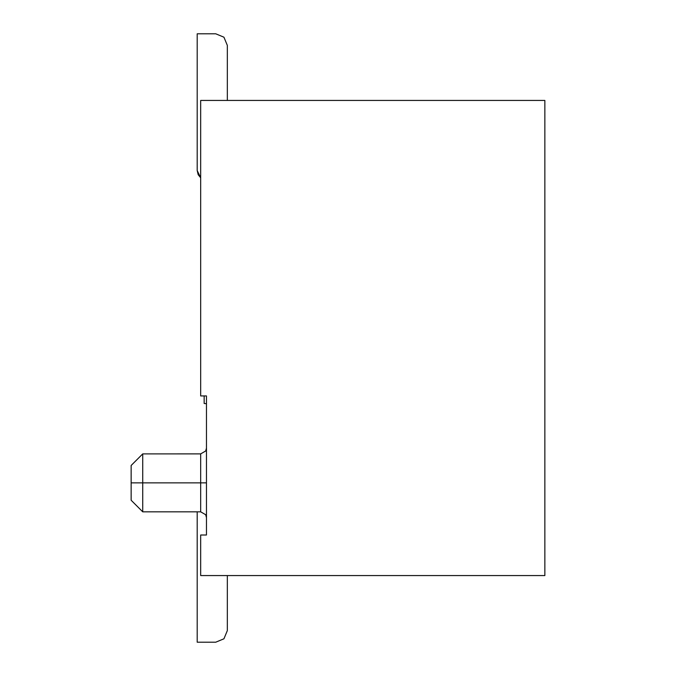 <?xml version="1.0" encoding="UTF-8"?>
<svg xmlns="http://www.w3.org/2000/svg" width="676" height="676" viewBox="0 0 676 676"><rect width="100%" height="100%" fill="white"/><g stroke="black" fill="none" stroke-linecap="round" stroke-linejoin="round"><path stroke-width="1.01" d="M200.679 455.168L200.679 482.858L206.467 482.858L200.679 482.858L206.467 482.85L206.467 448.095L206.467 482.799L206.467 448.095L205.69 450.993L200.679 453.883L200.679 511.825L200.679 482.858L206.467 482.858M544.856 100.437L544.856 575.563L544.856 100.437L200.679 100.437L200.679 395.942L206.467 395.942L206.467 535.003L200.679 535.003L206.467 535.003L206.467 395.942L200.679 395.942L200.679 100.437L544.856 100.437M200.679 535.003L200.679 575.563L544.856 575.563L200.679 575.563L200.679 535.003M200.679 482.858L131.144 482.858C131.144 505.276 131.144 505.276 131.144 482.858C131.144 505.276 131.144 505.276 131.144 482.858C131.144 460.44 131.144 460.44 131.144 482.858L131.144 465.477L142.729 453.892L142.729 482.858L200.679 482.858L142.729 482.858L142.729 511.825L142.729 453.892L200.679 453.883M206.467 517.622L205.69 514.715L200.679 511.825L142.729 511.825L131.144 500.24L131.144 482.858L142.729 482.858M227.33 45.385L223.933 37.197L215.737 33.8L197.198 33.8L197.198 170.546L200.679 177.78L198.178 174.695L197.198 170.546L197.198 33.8L215.737 33.8L223.933 37.197L227.33 45.385L227.33 100.437L227.33 45.385M197.198 511.825L197.198 642.2L215.737 642.2L223.933 638.803L227.33 630.615L227.33 575.563L227.33 630.615L223.933 638.803L215.737 642.2L197.198 642.2L197.198 511.825M204.152 395.942L204.152 403.479L206.467 403.707L204.152 403.479L204.152 395.942"/></g></svg>
